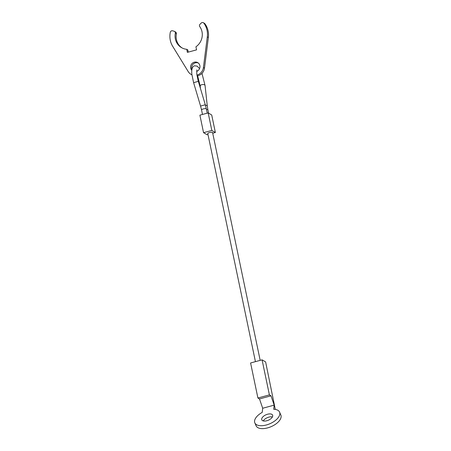 <?xml version="1.0" encoding="UTF-8"?>
<svg xmlns="http://www.w3.org/2000/svg" width="451" height="451" viewBox="0 0 451 451"><rect width="100%" height="100%" fill="white"/><g stroke="black" fill="none" stroke-linecap="round" stroke-linejoin="round"><path stroke-width="0.68" d="M255.435 361.651L207.77 133.502A2.452 0.564 -11.8 0 1 209.461 132.588A2.452 0.564 -11.8 0 1 212.573 132.498L260.176 360.366M208.17 112.913L199.894 115.157L203.559 132.679L211.829 130.435L208.17 112.913L211.705 114.971L215.369 132.498L212.72 133.214M207.979 134.499L207.094 134.742L203.559 132.679M215.369 132.498L211.829 130.435M188.264 52.113L187.802 49.92L186.742 49.306L187.379 52.355L196.568 49.858L195.931 46.808A14.229 13.412 120.2 0 0 199.782 26.632A1.838 1.736 120.2 0 1 200.041 24.219L201.27 23.018A1.838 1.736 120.2 0 1 203.869 23.159A19.624 18.497 120.2 0 1 207.308 36.864L203.418 67.549A8.586 8.095 120.2 0 1 196.98 75.058A8.586 8.095 120.2 0 1 196.918 75.075M191.929 74.781A8.586 8.095 120.2 0 1 190.948 74.297A8.586 8.095 120.2 0 1 188.259 71.664L172.654 46.267A19.624 18.497 120.2 0 1 170.303 32.269A1.838 1.736 120.2 0 1 172.57 30.803L174.142 31.249A1.838 1.736 120.2 0 1 175.326 33.267L176.386 33.881A1.838 1.736 -59.8 0 0 175.586 32.027L174.526 31.407M197.048 75.881A8.586 8.095 -59.8 0 0 198.04 75.672A8.586 8.095 -59.8 0 0 204.483 68.169L208.373 37.484A19.624 18.497 -59.8 0 0 204.934 23.779A1.838 1.736 -59.8 0 0 204.433 23.328L203.373 22.713M191.788 70.305A4.905 4.623 120.2 0 1 190.801 65.626A4.905 4.623 120.2 0 1 194.291 62.204A4.905 4.623 120.2 0 1 197.741 62.638A4.905 4.623 120.2 0 1 199.928 67.255A4.905 4.623 120.2 0 1 196.636 71.427M198.248 62.988A4.905 4.623 -59.8 0 0 195.356 62.824A4.905 4.623 -59.8 0 0 191.912 69.364M186.742 49.306A14.229 13.412 120.2 0 1 181.522 47.631A14.229 13.412 120.2 0 1 175.326 33.267M182.057 47.924A14.229 13.412 120.2 0 1 176.386 33.881M279.575 412.107L280.843 415.021A13.491 6.793 156.5 0 1 267.618 427.892A13.491 6.793 156.5 0 1 256.1 425.789L254.832 422.875A13.491 6.793 -23.5 0 0 266.349 424.977A13.491 6.793 -23.5 0 0 279.575 412.107A13.491 6.793 -23.5 0 0 273.706 409.266L274.18 405.133L262.691 408.251L262.217 412.383A13.491 6.793 -23.5 0 0 254.832 422.875M272.393 416.966A5.886 2.965 -23.5 0 0 268.841 417.141A5.886 2.965 -23.5 0 0 263.277 420.93M267.573 414.227A5.886 2.965 156.5 0 1 272.601 415.14A5.886 2.965 156.5 0 1 266.829 420.755A5.886 2.965 156.5 0 1 261.805 419.842A5.886 2.965 156.5 0 1 267.573 414.227M275.29 409.418L265.616 361.911L262.076 359.853L250.593 362.965L257.91 398.013L259.505 398.943L262.691 408.251M259.505 398.943L270.989 395.826L274.18 405.133M262.076 359.853L269.399 394.901L270.989 395.826M257.91 398.013L269.399 394.901M199.573 68.58L197.115 66.122L194.623 65.812C193.609 66.049 191.061 67.148 191.889 74.438L193.609 82.674L198.26 81.349L196.771 73.908L196.828 69.882M200.441 88.435L200.193 86.124A2.452 1.308 -6.2 0 1 201.8 84.687A2.452 1.308 -6.2 0 1 204.929 85.233A2.452 1.308 -6.2 0 1 205.07 85.594L207.308 106.244A2.452 1.308 -6.2 0 0 207.167 105.884A2.452 1.308 -6.2 0 0 205.425 105.19M205.222 104.75L206.332 108.86A2.452 0.558 -11.8 0 0 206.231 108.736A2.452 0.558 -11.8 0 0 203.226 108.956A2.452 0.558 -11.8 0 0 201.535 109.864L200.571 106.075L205.222 104.75M206.473 109.531A2.452 0.569 -11.8 0 1 207.77 109.632A2.452 0.569 -11.8 0 1 207.877 109.756L207.308 106.244M207.308 36.864L208.373 37.484M203.418 67.549L204.483 68.169M203.869 23.159L204.934 23.779M200.193 86.124L197.645 75.774M200.571 106.075L193.609 82.674M202.493 114.453L201.535 109.864M208.582 113.15L207.877 109.756M207.24 113.162L206.332 108.86M205.273 104.671L198.31 81.276M201.969 73.35L205.07 85.594M190.948 74.297L191.94 74.877"/></g></svg>
